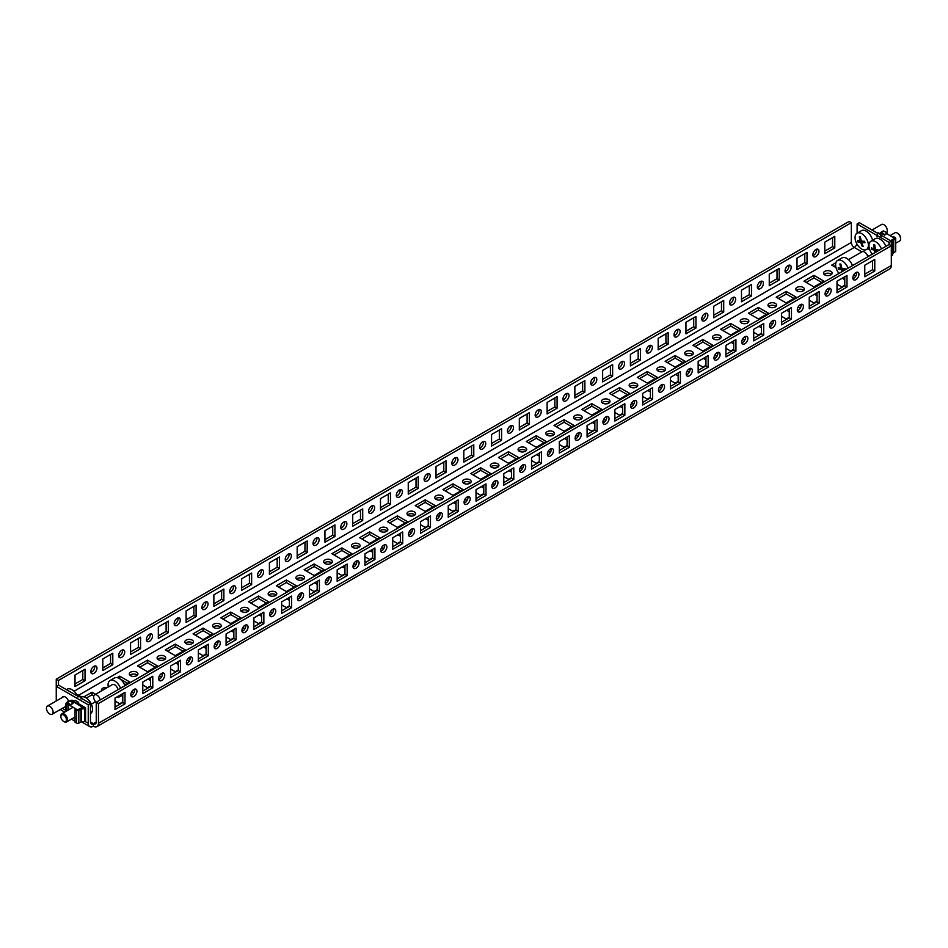 <?xml version="1.0" encoding="UTF-8"?>
<svg xmlns="http://www.w3.org/2000/svg" width="948" height="948" viewBox="0 0 948 948"><rect width="100%" height="100%" fill="white"/><g stroke="black" fill="none" stroke-linecap="round" stroke-linejoin="round"><path stroke-width="1.42" d="M855.89 279.636A4.325 2.489 120 0 0 858.71 275.832A4.325 2.489 120 0 0 858.047 272.372A4.325 2.489 120 0 0 855.89 272.586A4.325 2.489 120 0 0 853.07 276.389A4.325 2.489 120 0 0 853.733 279.85A4.325 2.489 120 0 0 855.89 279.636M852.927 278.676A4.325 2.489 120 0 0 853.674 278.357A4.325 2.489 120 0 0 856.636 272.266M815.908 256.553A4.325 2.489 120 0 0 818.728 252.749A4.325 2.489 120 0 0 818.065 249.288A4.325 2.489 120 0 0 815.908 249.502A4.325 2.489 120 0 0 813.088 253.306A4.325 2.489 120 0 0 813.74 256.766A4.325 2.489 120 0 0 815.908 256.553M812.946 255.593A4.325 2.489 120 0 0 813.68 255.273A4.325 2.489 120 0 0 816.643 249.17M828.125 295.669A4.325 2.489 120 0 0 830.946 291.866A4.325 2.489 120 0 0 830.282 288.405A4.325 2.489 120 0 0 828.125 288.619A4.325 2.489 120 0 0 825.305 292.422A4.325 2.489 120 0 0 825.969 295.883A4.325 2.489 120 0 0 828.125 295.669M825.163 294.709A4.325 2.489 120 0 0 825.898 294.39A4.325 2.489 120 0 0 828.86 288.299M788.132 272.586A4.325 2.489 120 0 0 790.952 268.782A4.325 2.489 120 0 0 790.3 265.31A4.325 2.489 120 0 0 788.132 265.535A4.325 2.489 120 0 0 785.311 269.339A4.325 2.489 120 0 0 785.975 272.799A4.325 2.489 120 0 0 788.132 272.586M785.169 271.626A4.325 2.489 120 0 0 785.916 271.306A4.325 2.489 120 0 0 788.878 265.203M800.349 311.702A4.325 2.489 120 0 0 803.181 307.899A4.325 2.489 120 0 0 802.518 304.438A4.325 2.489 120 0 0 800.349 304.652A4.325 2.489 120 0 0 797.529 308.456A4.325 2.489 120 0 0 798.192 311.916A4.325 2.489 120 0 0 800.349 311.702M797.386 310.743A4.325 2.489 120 0 0 798.133 310.423A4.325 2.489 120 0 0 801.096 304.32M760.367 288.619A4.325 2.489 120 0 0 763.187 284.815A4.325 2.489 120 0 0 762.524 281.343A4.325 2.489 120 0 0 760.367 281.556A4.325 2.489 120 0 0 757.547 285.372A4.325 2.489 120 0 0 758.21 288.832A4.325 2.489 120 0 0 760.367 288.619M757.405 287.659A4.325 2.489 120 0 0 758.139 287.339A4.325 2.489 120 0 0 761.114 281.236M772.584 327.735A4.325 2.489 120 0 0 775.405 323.932A4.325 2.489 120 0 0 774.741 320.471A4.325 2.489 120 0 0 772.584 320.685A4.325 2.489 120 0 0 769.764 324.489A4.325 2.489 120 0 0 770.428 327.949A4.325 2.489 120 0 0 772.584 327.735M769.622 326.776A4.325 2.489 120 0 0 770.369 326.456A4.325 2.489 120 0 0 773.331 320.353M732.603 304.652A4.325 2.489 120 0 0 735.423 300.836A4.325 2.489 120 0 0 734.759 297.376A4.325 2.489 120 0 0 732.603 297.589A4.325 2.489 120 0 0 729.77 301.405A4.325 2.489 120 0 0 730.434 304.865A4.325 2.489 120 0 0 732.603 304.652M729.628 303.692A4.325 2.489 120 0 0 730.375 303.36A4.325 2.489 120 0 0 733.337 297.269M744.82 343.769A4.325 2.489 120 0 0 747.64 339.965A4.325 2.489 120 0 0 746.977 336.504A4.325 2.489 120 0 0 744.82 336.718A4.325 2.489 120 0 0 741.988 340.522A4.325 2.489 120 0 0 742.651 343.982A4.325 2.489 120 0 0 744.82 343.769M741.857 342.809A4.325 2.489 120 0 0 742.592 342.489A4.325 2.489 120 0 0 745.555 336.386M704.826 320.685A4.325 2.489 120 0 0 707.646 316.869A4.325 2.489 120 0 0 706.983 313.409A4.325 2.489 120 0 0 704.826 313.622A4.325 2.489 120 0 0 702.006 317.438A4.325 2.489 120 0 0 702.669 320.898A4.325 2.489 120 0 0 704.826 320.685M701.864 319.725A4.325 2.489 120 0 0 702.61 319.393A4.325 2.489 120 0 0 705.573 313.302M717.044 359.802A4.325 2.489 120 0 0 719.864 355.998A4.325 2.489 120 0 0 719.212 352.526A4.325 2.489 120 0 0 717.044 352.751A4.325 2.489 120 0 0 714.223 356.555A4.325 2.489 120 0 0 714.887 360.015A4.325 2.489 120 0 0 717.044 359.802M714.081 358.842A4.325 2.489 120 0 0 714.828 358.522A4.325 2.489 120 0 0 717.79 352.419M677.062 336.718A4.325 2.489 120 0 0 679.882 332.902A4.325 2.489 120 0 0 679.218 329.442A4.325 2.489 120 0 0 677.062 329.655A4.325 2.489 120 0 0 674.241 333.471A4.325 2.489 120 0 0 674.905 336.931A4.325 2.489 120 0 0 677.062 336.718M674.099 335.758A4.325 2.489 120 0 0 674.834 335.426A4.325 2.489 120 0 0 677.796 329.335M689.279 375.835A4.325 2.489 120 0 0 692.099 372.031A4.325 2.489 120 0 0 691.436 368.559A4.325 2.489 120 0 0 689.279 368.772A4.325 2.489 120 0 0 686.459 372.588A4.325 2.489 120 0 0 687.122 376.048A4.325 2.489 120 0 0 689.279 375.835M686.316 374.875A4.325 2.489 120 0 0 687.051 374.555A4.325 2.489 120 0 0 690.014 368.452M649.285 352.751A4.325 2.489 120 0 0 652.117 348.935A4.325 2.489 120 0 0 651.454 345.475A4.325 2.489 120 0 0 649.285 345.688A4.325 2.489 120 0 0 646.465 349.492A4.325 2.489 120 0 0 647.129 352.964A4.325 2.489 120 0 0 649.285 352.751M646.323 351.791A4.325 2.489 120 0 0 647.069 351.459A4.325 2.489 120 0 0 650.032 345.368M661.503 391.868A4.325 2.489 120 0 0 664.335 388.052A4.325 2.489 120 0 0 663.671 384.592A4.325 2.489 120 0 0 661.503 384.805A4.325 2.489 120 0 0 658.682 388.621A4.325 2.489 120 0 0 659.346 392.081A4.325 2.489 120 0 0 661.503 391.868M658.54 390.908A4.325 2.489 120 0 0 659.287 390.576A4.325 2.489 120 0 0 662.249 384.485M621.521 368.772A4.325 2.489 120 0 0 624.341 364.968A4.325 2.489 120 0 0 623.677 361.508A4.325 2.489 120 0 0 621.521 361.721A4.325 2.489 120 0 0 618.7 365.525A4.325 2.489 120 0 0 619.364 368.997A4.325 2.489 120 0 0 621.521 368.772M618.558 367.812A4.325 2.489 120 0 0 619.305 367.492A4.325 2.489 120 0 0 622.267 361.401M633.738 407.901A4.325 2.489 120 0 0 636.558 404.085A4.325 2.489 120 0 0 635.895 400.625A4.325 2.489 120 0 0 633.738 400.838A4.325 2.489 120 0 0 630.918 404.654A4.325 2.489 120 0 0 631.581 408.114A4.325 2.489 120 0 0 633.738 407.901M630.775 406.941A4.325 2.489 120 0 0 631.522 406.609A4.325 2.489 120 0 0 634.485 400.518M593.756 384.805A4.325 2.489 120 0 0 596.576 381.001A4.325 2.489 120 0 0 595.913 377.541A4.325 2.489 120 0 0 593.756 377.754A4.325 2.489 120 0 0 590.936 381.558A4.325 2.489 120 0 0 591.588 385.018A4.325 2.489 120 0 0 593.756 384.805M590.794 383.845A4.325 2.489 120 0 0 591.528 383.525A4.325 2.489 120 0 0 594.491 377.434M605.973 423.934A4.325 2.489 120 0 0 608.794 420.118A4.325 2.489 120 0 0 608.13 416.658A4.325 2.489 120 0 0 605.973 416.871A4.325 2.489 120 0 0 603.153 420.675A4.325 2.489 120 0 0 603.805 424.147A4.325 2.489 120 0 0 605.973 423.934M603.011 422.974A4.325 2.489 120 0 0 603.746 422.642A4.325 2.489 120 0 0 606.708 416.551M565.98 400.838A4.325 2.489 120 0 0 568.8 397.034A4.325 2.489 120 0 0 568.148 393.574A4.325 2.489 120 0 0 565.98 393.787A4.325 2.489 120 0 0 563.159 397.591A4.325 2.489 120 0 0 563.823 401.051A4.325 2.489 120 0 0 565.98 400.838M563.017 399.878A4.325 2.489 120 0 0 563.764 399.558A4.325 2.489 120 0 0 566.726 393.467M578.197 439.955A4.325 2.489 120 0 0 581.029 436.151A4.325 2.489 120 0 0 580.366 432.691A4.325 2.489 120 0 0 578.197 432.904A4.325 2.489 120 0 0 575.377 436.708A4.325 2.489 120 0 0 576.04 440.18A4.325 2.489 120 0 0 578.197 439.955M575.235 438.995A4.325 2.489 120 0 0 575.981 438.675A4.325 2.489 120 0 0 578.944 432.584M538.215 416.871A4.325 2.489 120 0 0 541.035 413.067A4.325 2.489 120 0 0 540.372 409.607A4.325 2.489 120 0 0 538.215 409.82A4.325 2.489 120 0 0 535.395 413.624A4.325 2.489 120 0 0 536.058 417.084A4.325 2.489 120 0 0 538.215 416.871M535.253 415.911A4.325 2.489 120 0 0 535.987 415.591A4.325 2.489 120 0 0 538.95 409.5M550.433 455.988A4.325 2.489 120 0 0 553.253 452.184A4.325 2.489 120 0 0 552.589 448.724A4.325 2.489 120 0 0 550.433 448.937A4.325 2.489 120 0 0 547.612 452.741A4.325 2.489 120 0 0 548.276 456.201A4.325 2.489 120 0 0 550.433 455.988M547.47 455.028A4.325 2.489 120 0 0 548.217 454.708A4.325 2.489 120 0 0 551.179 448.617M510.451 432.904A4.325 2.489 120 0 0 513.271 429.1A4.325 2.489 120 0 0 512.607 425.64A4.325 2.489 120 0 0 510.451 425.853A4.325 2.489 120 0 0 507.618 429.657A4.325 2.489 120 0 0 508.282 433.118A4.325 2.489 120 0 0 510.451 432.904M507.476 431.944A4.325 2.489 120 0 0 508.223 431.624A4.325 2.489 120 0 0 511.185 425.534M522.668 472.021A4.325 2.489 120 0 0 525.488 468.217A4.325 2.489 120 0 0 524.825 464.757A4.325 2.489 120 0 0 522.668 464.97A4.325 2.489 120 0 0 519.836 468.774A4.325 2.489 120 0 0 520.499 472.234A4.325 2.489 120 0 0 522.668 472.021M519.705 471.061A4.325 2.489 120 0 0 520.44 470.741A4.325 2.489 120 0 0 523.403 464.65M482.674 448.937A4.325 2.489 120 0 0 485.495 445.133A4.325 2.489 120 0 0 484.831 441.673A4.325 2.489 120 0 0 482.674 441.887A4.325 2.489 120 0 0 479.854 445.69A4.325 2.489 120 0 0 480.518 449.151A4.325 2.489 120 0 0 482.674 448.937M479.712 447.977A4.325 2.489 120 0 0 480.458 447.657A4.325 2.489 120 0 0 483.421 441.567M494.892 488.054A4.325 2.489 120 0 0 497.712 484.25A4.325 2.489 120 0 0 497.048 480.79A4.325 2.489 120 0 0 494.892 481.003A4.325 2.489 120 0 0 492.071 484.807A4.325 2.489 120 0 0 492.735 488.267A4.325 2.489 120 0 0 494.892 488.054M491.929 487.094A4.325 2.489 120 0 0 492.676 486.774A4.325 2.489 120 0 0 495.638 480.683M454.91 464.97A4.325 2.489 120 0 0 457.73 461.166A4.325 2.489 120 0 0 457.066 457.706A4.325 2.489 120 0 0 454.91 457.92A4.325 2.489 120 0 0 452.089 461.723A4.325 2.489 120 0 0 452.741 465.184A4.325 2.489 120 0 0 454.91 464.97M451.947 464.01A4.325 2.489 120 0 0 452.682 463.691A4.325 2.489 120 0 0 455.644 457.6M467.127 504.087A4.325 2.489 120 0 0 469.947 500.283A4.325 2.489 120 0 0 469.284 496.823A4.325 2.489 120 0 0 467.127 497.036A4.325 2.489 120 0 0 464.307 500.84A4.325 2.489 120 0 0 464.97 504.3A4.325 2.489 120 0 0 467.127 504.087M464.165 503.127A4.325 2.489 120 0 0 464.899 502.807A4.325 2.489 120 0 0 467.862 496.716M427.133 481.003A4.325 2.489 120 0 0 429.965 477.2A4.325 2.489 120 0 0 429.302 473.739A4.325 2.489 120 0 0 427.133 473.953A4.325 2.489 120 0 0 424.313 477.756A4.325 2.489 120 0 0 424.977 481.217A4.325 2.489 120 0 0 427.133 481.003M424.171 480.044A4.325 2.489 120 0 0 424.917 479.724A4.325 2.489 120 0 0 427.88 473.621M439.351 520.12A4.325 2.489 120 0 0 442.183 516.316A4.325 2.489 120 0 0 441.519 512.856A4.325 2.489 120 0 0 439.351 513.069A4.325 2.489 120 0 0 436.53 516.873A4.325 2.489 120 0 0 437.194 520.334A4.325 2.489 120 0 0 439.351 520.12M436.388 519.16A4.325 2.489 120 0 0 437.135 518.84A4.325 2.489 120 0 0 440.097 512.75M399.369 497.036A4.325 2.489 120 0 0 402.189 493.233A4.325 2.489 120 0 0 401.525 489.772A4.325 2.489 120 0 0 399.369 489.986A4.325 2.489 120 0 0 396.548 493.79A4.325 2.489 120 0 0 397.212 497.25A4.325 2.489 120 0 0 399.369 497.036M396.406 496.077A4.325 2.489 120 0 0 397.153 495.757A4.325 2.489 120 0 0 400.115 489.654M411.586 536.153A4.325 2.489 120 0 0 414.406 532.349A4.325 2.489 120 0 0 413.743 528.889A4.325 2.489 120 0 0 411.586 529.103A4.325 2.489 120 0 0 408.766 532.906A4.325 2.489 120 0 0 409.429 536.367A4.325 2.489 120 0 0 411.586 536.153M408.624 535.193A4.325 2.489 120 0 0 409.37 534.873A4.325 2.489 120 0 0 412.333 528.783M371.604 513.069A4.325 2.489 120 0 0 374.424 509.266A4.325 2.489 120 0 0 373.761 505.805A4.325 2.489 120 0 0 371.604 506.019A4.325 2.489 120 0 0 368.772 509.823A4.325 2.489 120 0 0 369.436 513.283A4.325 2.489 120 0 0 371.604 513.069M368.642 512.11A4.325 2.489 120 0 0 369.376 511.79A4.325 2.489 120 0 0 372.339 505.687M383.822 552.186A4.325 2.489 120 0 0 386.642 548.382A4.325 2.489 120 0 0 385.978 544.922A4.325 2.489 120 0 0 383.822 545.136A4.325 2.489 120 0 0 381.001 548.939A4.325 2.489 120 0 0 381.653 552.4A4.325 2.489 120 0 0 383.822 552.186M380.859 551.226A4.325 2.489 120 0 0 381.594 550.907A4.325 2.489 120 0 0 384.556 544.816M343.828 529.103A4.325 2.489 120 0 0 346.648 525.299A4.325 2.489 120 0 0 345.996 521.827A4.325 2.489 120 0 0 343.828 522.052A4.325 2.489 120 0 0 341.007 525.856A4.325 2.489 120 0 0 341.671 529.316A4.325 2.489 120 0 0 343.828 529.103M340.865 528.143A4.325 2.489 120 0 0 341.612 527.823A4.325 2.489 120 0 0 344.574 521.72M356.045 568.219A4.325 2.489 120 0 0 358.865 564.416A4.325 2.489 120 0 0 358.214 560.955A4.325 2.489 120 0 0 356.045 561.169A4.325 2.489 120 0 0 353.225 564.972A4.325 2.489 120 0 0 353.888 568.433A4.325 2.489 120 0 0 356.045 568.219M353.083 567.26A4.325 2.489 120 0 0 353.829 566.94A4.325 2.489 120 0 0 356.792 560.837M316.063 545.136A4.325 2.489 120 0 0 318.884 541.332A4.325 2.489 120 0 0 318.22 537.86A4.325 2.489 120 0 0 316.063 538.073A4.325 2.489 120 0 0 313.243 541.889A4.325 2.489 120 0 0 313.906 545.349A4.325 2.489 120 0 0 316.063 545.136M313.101 544.176A4.325 2.489 120 0 0 313.835 543.856A4.325 2.489 120 0 0 316.798 537.753M328.281 584.252A4.325 2.489 120 0 0 331.101 580.449A4.325 2.489 120 0 0 330.437 576.988A4.325 2.489 120 0 0 328.281 577.202A4.325 2.489 120 0 0 325.46 581.005A4.325 2.489 120 0 0 326.124 584.466A4.325 2.489 120 0 0 328.281 584.252M325.318 583.293A4.325 2.489 120 0 0 326.053 582.973A4.325 2.489 120 0 0 329.027 576.87M288.287 561.169A4.325 2.489 120 0 0 291.119 557.353A4.325 2.489 120 0 0 290.455 553.893A4.325 2.489 120 0 0 288.287 554.106A4.325 2.489 120 0 0 285.466 557.922A4.325 2.489 120 0 0 286.13 561.382A4.325 2.489 120 0 0 288.287 561.169M285.324 560.209A4.325 2.489 120 0 0 286.071 559.877A4.325 2.489 120 0 0 289.033 553.786M300.516 600.285A4.325 2.489 120 0 0 303.336 596.482A4.325 2.489 120 0 0 302.673 593.021A4.325 2.489 120 0 0 300.516 593.235A4.325 2.489 120 0 0 297.684 597.039A4.325 2.489 120 0 0 298.347 600.499A4.325 2.489 120 0 0 300.516 600.285M297.553 599.326A4.325 2.489 120 0 0 298.288 599.006A4.325 2.489 120 0 0 301.251 592.903M260.522 577.202A4.325 2.489 120 0 0 263.343 573.386A4.325 2.489 120 0 0 262.679 569.926A4.325 2.489 120 0 0 260.522 570.139A4.325 2.489 120 0 0 257.702 573.955A4.325 2.489 120 0 0 258.366 577.415A4.325 2.489 120 0 0 260.522 577.202M257.56 576.242A4.325 2.489 120 0 0 258.306 575.91A4.325 2.489 120 0 0 261.269 569.819M272.74 616.319A4.325 2.489 120 0 0 275.56 612.515A4.325 2.489 120 0 0 274.896 609.043A4.325 2.489 120 0 0 272.74 609.268A4.325 2.489 120 0 0 269.919 613.072A4.325 2.489 120 0 0 270.583 616.532A4.325 2.489 120 0 0 272.74 616.319M269.777 615.359A4.325 2.489 120 0 0 270.524 615.039A4.325 2.489 120 0 0 273.486 608.936M232.758 593.235A4.325 2.489 120 0 0 235.578 589.419A4.325 2.489 120 0 0 234.914 585.959A4.325 2.489 120 0 0 232.758 586.172A4.325 2.489 120 0 0 229.937 589.988A4.325 2.489 120 0 0 230.589 593.448A4.325 2.489 120 0 0 232.758 593.235M229.795 592.275A4.325 2.489 120 0 0 230.53 591.943A4.325 2.489 120 0 0 233.492 585.852M244.975 632.352A4.325 2.489 120 0 0 247.795 628.548A4.325 2.489 120 0 0 247.132 625.076A4.325 2.489 120 0 0 244.975 625.289A4.325 2.489 120 0 0 242.155 629.105A4.325 2.489 120 0 0 242.818 632.565A4.325 2.489 120 0 0 244.975 632.352M242.013 631.392A4.325 2.489 120 0 0 242.747 631.072A4.325 2.489 120 0 0 245.71 624.969M204.981 609.268A4.325 2.489 120 0 0 207.802 605.452A4.325 2.489 120 0 0 207.15 601.992A4.325 2.489 120 0 0 204.981 602.205A4.325 2.489 120 0 0 202.161 606.009A4.325 2.489 120 0 0 202.825 609.481A4.325 2.489 120 0 0 204.981 609.268M202.019 608.308A4.325 2.489 120 0 0 202.765 607.976A4.325 2.489 120 0 0 205.728 601.885M217.199 648.385A4.325 2.489 120 0 0 220.031 644.569A4.325 2.489 120 0 0 219.367 641.109A4.325 2.489 120 0 0 217.199 641.322A4.325 2.489 120 0 0 214.378 645.138A4.325 2.489 120 0 0 215.042 648.598A4.325 2.489 120 0 0 217.199 648.385M214.236 647.425A4.325 2.489 120 0 0 214.983 647.093A4.325 2.489 120 0 0 217.945 641.002M177.217 625.289A4.325 2.489 120 0 0 180.037 621.485A4.325 2.489 120 0 0 179.373 618.025A4.325 2.489 120 0 0 177.217 618.238A4.325 2.489 120 0 0 174.396 622.042A4.325 2.489 120 0 0 175.06 625.514A4.325 2.489 120 0 0 177.217 625.289M174.254 624.329A4.325 2.489 120 0 0 174.989 624.009A4.325 2.489 120 0 0 177.963 617.918M189.434 664.418A4.325 2.489 120 0 0 192.254 660.602A4.325 2.489 120 0 0 191.591 657.142A4.325 2.489 120 0 0 189.434 657.355A4.325 2.489 120 0 0 186.614 661.171A4.325 2.489 120 0 0 187.277 664.631A4.325 2.489 120 0 0 189.434 664.418M186.472 663.458A4.325 2.489 120 0 0 187.218 663.126A4.325 2.489 120 0 0 190.181 657.035M149.452 641.322A4.325 2.489 120 0 0 152.273 637.518A4.325 2.489 120 0 0 151.609 634.058A4.325 2.489 120 0 0 149.452 634.271A4.325 2.489 120 0 0 146.62 638.075A4.325 2.489 120 0 0 147.284 641.535A4.325 2.489 120 0 0 149.452 641.322M146.49 640.362A4.325 2.489 120 0 0 147.224 640.042A4.325 2.489 120 0 0 150.187 633.951M161.67 680.451A4.325 2.489 120 0 0 164.49 676.635A4.325 2.489 120 0 0 163.826 673.175A4.325 2.489 120 0 0 161.67 673.388A4.325 2.489 120 0 0 158.849 677.204A4.325 2.489 120 0 0 159.501 680.664A4.325 2.489 120 0 0 161.67 680.451M158.707 679.491A4.325 2.489 120 0 0 159.442 679.159A4.325 2.489 120 0 0 162.404 673.068M121.676 657.355A4.325 2.489 120 0 0 124.496 653.551A4.325 2.489 120 0 0 123.833 650.091A4.325 2.489 120 0 0 121.676 650.304A4.325 2.489 120 0 0 118.856 654.108A4.325 2.489 120 0 0 119.519 657.568A4.325 2.489 120 0 0 121.676 657.355M118.713 656.395A4.325 2.489 120 0 0 119.46 656.075A4.325 2.489 120 0 0 122.422 649.984M133.893 696.484A4.325 2.489 120 0 0 136.713 692.668A4.325 2.489 120 0 0 136.062 689.208A4.325 2.489 120 0 0 133.893 689.421A4.325 2.489 120 0 0 131.073 693.225A4.325 2.489 120 0 0 131.736 696.697A4.325 2.489 120 0 0 133.893 696.484M130.931 695.512A4.325 2.489 120 0 0 131.677 695.192A4.325 2.489 120 0 0 134.64 689.101M93.911 673.388A4.325 2.489 120 0 0 96.732 669.584A4.325 2.489 120 0 0 96.068 666.124A4.325 2.489 120 0 0 93.911 666.337A4.325 2.489 120 0 0 91.091 670.141A4.325 2.489 120 0 0 91.755 673.601A4.325 2.489 120 0 0 93.911 673.388M90.949 672.428A4.325 2.489 120 0 0 91.683 672.108A4.325 2.489 120 0 0 94.646 666.017M824.144 274.41A4.325 2.489 180 0 1 830.898 273.925A4.325 2.489 180 0 1 831.55 274.41M830.898 271.365A4.325 2.489 0 0 0 826.194 270.82A4.325 2.489 0 0 0 823.528 273.131A4.325 2.489 0 0 0 824.796 274.896A4.325 2.489 0 0 0 829.5 275.43A4.325 2.489 0 0 0 832.166 273.131A4.325 2.489 0 0 0 830.898 271.365M796.367 290.444A4.325 2.489 180 0 1 803.134 289.958A4.325 2.489 180 0 1 803.785 290.444M803.134 287.398A4.325 2.489 0 0 0 798.417 286.853A4.325 2.489 0 0 0 795.751 289.164A4.325 2.489 0 0 0 797.019 290.929A4.325 2.489 0 0 0 801.724 291.463A4.325 2.489 0 0 0 804.402 289.164A4.325 2.489 0 0 0 803.134 287.398M768.603 306.477A4.325 2.489 180 0 1 775.357 305.991A4.325 2.489 180 0 1 776.009 306.477M775.357 303.431A4.325 2.489 0 0 0 770.653 302.886A4.325 2.489 0 0 0 767.987 305.197A4.325 2.489 0 0 0 769.255 306.962A4.325 2.489 0 0 0 773.959 307.496A4.325 2.489 0 0 0 776.625 305.197A4.325 2.489 0 0 0 775.357 303.431M740.838 322.51A4.325 2.489 180 0 1 747.593 322.024A4.325 2.489 180 0 1 748.245 322.51M747.593 319.464A4.325 2.489 0 0 0 742.888 318.919A4.325 2.489 0 0 0 740.222 321.23A4.325 2.489 0 0 0 741.478 322.984A4.325 2.489 0 0 0 746.195 323.529A4.325 2.489 0 0 0 748.861 321.23A4.325 2.489 0 0 0 747.593 319.464M713.062 338.543A4.325 2.489 180 0 1 719.828 338.057A4.325 2.489 180 0 1 720.468 338.543M719.828 335.497A4.325 2.489 0 0 0 715.112 334.952A4.325 2.489 0 0 0 712.446 337.263A4.325 2.489 0 0 0 713.714 339.017A4.325 2.489 0 0 0 718.418 339.562A4.325 2.489 0 0 0 721.084 337.263A4.325 2.489 0 0 0 719.828 335.497M685.297 354.576A4.325 2.489 180 0 1 692.052 354.09A4.325 2.489 180 0 1 692.704 354.576M692.052 351.53A4.325 2.489 0 0 0 687.347 350.985A4.325 2.489 0 0 0 684.681 353.296A4.325 2.489 0 0 0 685.949 355.05A4.325 2.489 0 0 0 690.654 355.595A4.325 2.489 0 0 0 693.32 353.296A4.325 2.489 0 0 0 692.052 351.53M657.521 370.609A4.325 2.489 180 0 1 664.287 370.123A4.325 2.489 180 0 1 664.939 370.609M664.287 367.563A4.325 2.489 0 0 0 659.583 367.018A4.325 2.489 0 0 0 656.917 369.317A4.325 2.489 0 0 0 658.173 371.083A4.325 2.489 0 0 0 662.889 371.628A4.325 2.489 0 0 0 665.555 369.317A4.325 2.489 0 0 0 664.287 367.563M855.037 273.225A4.325 2.489 180 0 1 856.719 273.285M827.26 289.259A4.325 2.489 180 0 1 828.955 289.318M799.496 305.292A4.325 2.489 180 0 1 801.179 305.351M771.719 321.325A4.325 2.489 180 0 1 773.414 321.384M743.955 337.358A4.325 2.489 180 0 1 745.638 337.417M716.19 353.379A4.325 2.489 180 0 1 717.873 353.45M688.414 369.412A4.325 2.489 180 0 1 690.108 369.471M632.885 401.478A4.325 2.489 180 0 1 634.567 401.537M605.108 417.511A4.325 2.489 180 0 1 606.803 417.57M577.344 433.544A4.325 2.489 180 0 1 579.027 433.603M549.567 449.577A4.325 2.489 180 0 1 551.262 449.636M521.803 465.61A4.325 2.489 180 0 1 523.486 465.669M494.038 481.643A4.325 2.489 180 0 1 495.721 481.703M466.262 497.676A4.325 2.489 180 0 1 467.957 497.736M438.497 513.709A4.325 2.489 180 0 1 440.18 513.769M410.721 529.742A4.325 2.489 180 0 1 412.416 529.802M382.956 545.775A4.325 2.489 180 0 1 384.651 545.835M355.192 561.809A4.325 2.489 180 0 1 356.875 561.868M327.416 577.842A4.325 2.489 180 0 1 329.11 577.901M299.651 593.875A4.325 2.489 180 0 1 301.334 593.934M271.886 609.896A4.325 2.489 180 0 1 273.569 609.967M244.11 625.929A4.325 2.489 180 0 1 245.805 625.988M216.345 641.962A4.325 2.489 180 0 1 218.028 642.021M188.569 657.995A4.325 2.489 180 0 1 190.264 658.054M160.804 674.028A4.325 2.489 180 0 1 162.487 674.087M660.649 385.445A4.325 2.489 180 0 1 662.332 385.504M629.756 386.642A4.325 2.489 180 0 1 636.511 386.156A4.325 2.489 180 0 1 637.163 386.642M636.511 383.596A4.325 2.489 0 0 0 631.806 383.051A4.325 2.489 0 0 0 629.14 385.35A4.325 2.489 0 0 0 630.408 387.116A4.325 2.489 0 0 0 635.113 387.661A4.325 2.489 0 0 0 637.779 385.35A4.325 2.489 0 0 0 636.511 383.596M601.992 402.675A4.325 2.489 180 0 1 608.746 402.189A4.325 2.489 180 0 1 609.398 402.675M608.746 399.629A4.325 2.489 0 0 0 604.042 399.084A4.325 2.489 0 0 0 601.376 401.383A4.325 2.489 0 0 0 602.644 403.149A4.325 2.489 0 0 0 607.348 403.694A4.325 2.489 0 0 0 610.014 401.383A4.325 2.489 0 0 0 608.746 399.629M574.215 418.708A4.325 2.489 180 0 1 580.982 418.222A4.325 2.489 180 0 1 581.634 418.708M580.982 415.651A4.325 2.489 0 0 0 576.266 415.117A4.325 2.489 0 0 0 573.599 417.416A4.325 2.489 0 0 0 574.867 419.182A4.325 2.489 0 0 0 579.572 419.727A4.325 2.489 0 0 0 582.238 417.416A4.325 2.489 0 0 0 580.982 415.651M546.451 434.729A4.325 2.489 180 0 1 553.205 434.255A4.325 2.489 180 0 1 553.857 434.729M553.205 431.684A4.325 2.489 0 0 0 548.501 431.15A4.325 2.489 0 0 0 545.835 433.449A4.325 2.489 0 0 0 547.103 435.215A4.325 2.489 0 0 0 551.807 435.76A4.325 2.489 0 0 0 554.473 433.449A4.325 2.489 0 0 0 553.205 431.684M518.686 450.762A4.325 2.489 180 0 1 525.441 450.288A4.325 2.489 180 0 1 526.093 450.762M525.441 447.717A4.325 2.489 0 0 0 520.736 447.183A4.325 2.489 0 0 0 518.07 449.482A4.325 2.489 0 0 0 519.326 451.248A4.325 2.489 0 0 0 524.043 451.793A4.325 2.489 0 0 0 526.709 449.482A4.325 2.489 0 0 0 525.441 447.717M490.91 466.795A4.325 2.489 180 0 1 497.676 466.321A4.325 2.489 180 0 1 498.316 466.795M497.676 463.75A4.325 2.489 0 0 0 492.96 463.216A4.325 2.489 0 0 0 490.294 465.515A4.325 2.489 0 0 0 491.562 467.281A4.325 2.489 0 0 0 496.266 467.826A4.325 2.489 0 0 0 498.932 465.515A4.325 2.489 0 0 0 497.676 463.75M463.145 482.828A4.325 2.489 180 0 1 469.9 482.354A4.325 2.489 180 0 1 470.552 482.828M469.9 479.783A4.325 2.489 0 0 0 465.195 479.25A4.325 2.489 0 0 0 462.529 481.548A4.325 2.489 0 0 0 463.797 483.314A4.325 2.489 0 0 0 468.502 483.847A4.325 2.489 0 0 0 471.168 481.548A4.325 2.489 0 0 0 469.9 479.783M435.369 498.861A4.325 2.489 180 0 1 442.135 498.387A4.325 2.489 180 0 1 442.787 498.861M442.135 495.816A4.325 2.489 0 0 0 437.431 495.283A4.325 2.489 0 0 0 434.753 497.582A4.325 2.489 0 0 0 436.021 499.347A4.325 2.489 0 0 0 440.737 499.88A4.325 2.489 0 0 0 443.403 497.582A4.325 2.489 0 0 0 442.135 495.816M407.604 514.894A4.325 2.489 180 0 1 414.359 514.42A4.325 2.489 180 0 1 415.011 514.894M414.359 511.849A4.325 2.489 0 0 0 409.654 511.304A4.325 2.489 0 0 0 406.988 513.615A4.325 2.489 0 0 0 408.256 515.38A4.325 2.489 0 0 0 412.961 515.913A4.325 2.489 0 0 0 415.627 513.615A4.325 2.489 0 0 0 414.359 511.849M379.84 530.927A4.325 2.489 180 0 1 386.594 530.442A4.325 2.489 180 0 1 387.246 530.927M386.594 527.882A4.325 2.489 0 0 0 381.89 527.337A4.325 2.489 0 0 0 379.224 529.648A4.325 2.489 0 0 0 380.48 531.413A4.325 2.489 0 0 0 385.196 531.947A4.325 2.489 0 0 0 387.862 529.648A4.325 2.489 0 0 0 386.594 527.882M352.064 546.96A4.325 2.489 180 0 1 358.83 546.475A4.325 2.489 180 0 1 359.482 546.96M358.83 543.915A4.325 2.489 0 0 0 354.114 543.37A4.325 2.489 0 0 0 351.447 545.681A4.325 2.489 0 0 0 352.715 547.446A4.325 2.489 0 0 0 357.42 547.98A4.325 2.489 0 0 0 360.086 545.681A4.325 2.489 0 0 0 358.83 543.915M324.299 562.994A4.325 2.489 180 0 1 331.053 562.508A4.325 2.489 180 0 1 331.705 562.994M331.053 559.948A4.325 2.489 0 0 0 326.349 559.403A4.325 2.489 0 0 0 323.683 561.714A4.325 2.489 0 0 0 324.951 563.479A4.325 2.489 0 0 0 329.655 564.013A4.325 2.489 0 0 0 332.321 561.714A4.325 2.489 0 0 0 331.053 559.948M296.523 579.027A4.325 2.489 180 0 1 303.289 578.541A4.325 2.489 180 0 1 303.941 579.027M303.289 575.981A4.325 2.489 0 0 0 298.584 575.436A4.325 2.489 0 0 0 295.918 577.747A4.325 2.489 0 0 0 297.174 579.501A4.325 2.489 0 0 0 301.891 580.046A4.325 2.489 0 0 0 304.557 577.747A4.325 2.489 0 0 0 303.289 575.981M268.758 595.06A4.325 2.489 180 0 1 275.524 594.574A4.325 2.489 180 0 1 276.164 595.06M275.524 592.014A4.325 2.489 0 0 0 270.808 591.469A4.325 2.489 0 0 0 268.142 593.78A4.325 2.489 0 0 0 269.41 595.534A4.325 2.489 0 0 0 274.114 596.079A4.325 2.489 0 0 0 276.78 593.78A4.325 2.489 0 0 0 275.524 592.014M240.993 611.093A4.325 2.489 180 0 1 247.748 610.607A4.325 2.489 180 0 1 248.4 611.093M247.748 608.047A4.325 2.489 0 0 0 243.043 607.502A4.325 2.489 0 0 0 240.377 609.813A4.325 2.489 0 0 0 241.645 611.567A4.325 2.489 0 0 0 246.35 612.112A4.325 2.489 0 0 0 249.016 609.813A4.325 2.489 0 0 0 247.748 608.047M213.217 627.126A4.325 2.489 180 0 1 219.983 626.64A4.325 2.489 180 0 1 220.635 627.126M219.983 624.08A4.325 2.489 0 0 0 215.267 623.535A4.325 2.489 0 0 0 212.601 625.834A4.325 2.489 0 0 0 213.869 627.6A4.325 2.489 0 0 0 218.573 628.145A4.325 2.489 0 0 0 221.251 625.834A4.325 2.489 0 0 0 219.983 624.08M185.453 643.159A4.325 2.489 180 0 1 192.207 642.673A4.325 2.489 180 0 1 192.859 643.159M192.207 640.113A4.325 2.489 0 0 0 187.503 639.568A4.325 2.489 0 0 0 184.836 641.867A4.325 2.489 0 0 0 186.104 643.633A4.325 2.489 0 0 0 190.809 644.178A4.325 2.489 0 0 0 193.475 641.867A4.325 2.489 0 0 0 192.207 640.113M157.688 659.192A4.325 2.489 180 0 1 164.442 658.706A4.325 2.489 180 0 1 165.094 659.192M164.442 656.146A4.325 2.489 0 0 0 159.738 655.601A4.325 2.489 0 0 0 157.072 657.9A4.325 2.489 0 0 0 158.328 659.666A4.325 2.489 0 0 0 163.044 660.211A4.325 2.489 0 0 0 165.71 657.9A4.325 2.489 0 0 0 164.442 656.146M129.912 675.225A4.325 2.489 180 0 1 136.678 674.739A4.325 2.489 180 0 1 137.318 675.225M136.678 672.168A4.325 2.489 0 0 0 131.962 671.634A4.325 2.489 0 0 0 129.295 673.933A4.325 2.489 0 0 0 130.563 675.699A4.325 2.489 0 0 0 135.268 676.244A4.325 2.489 0 0 0 137.934 673.933A4.325 2.489 0 0 0 136.678 672.168M107.195 687.596A4.325 2.489 0 0 0 101.531 689.966A4.325 2.489 0 0 0 101.744 690.748M133.04 690.061A4.325 2.489 180 0 1 134.723 690.12M61.964 697.681A5.107 2.951 60 0 1 62.758 696.768A5.107 2.951 60 0 1 65.305 697.017A5.107 2.951 60 0 1 68.576 701.307M93.354 726.239A7.228 4.171 120 0 1 89.74 726.595A7.228 4.171 120 0 1 88.247 723.288L88.247 704.814L90.463 703.535L90.463 721.997A4.088 2.358 120 0 0 91.316 723.869A4.088 2.358 120 0 0 93.354 723.668L93.354 726.239A7.228 4.171 -120 0 0 96.969 726.595A7.228 4.171 -120 0 0 98.462 723.288L98.462 703.535L891.321 245.781L891.321 241.159L881.285 235.365M877.623 233.255L859.338 222.685L857.111 223.977L857.111 233.161M98.462 723.288L891.321 265.535L891.321 245.781L889.106 244.489L889.106 242.439L857.111 223.977M90.463 703.535L81.599 698.415L80.924 696.65L81.09 698.937M77.452 696.022L58.48 685.06L56.252 686.34L56.252 700.975M88.247 704.814L56.252 686.34L56.252 679.159L58.48 680.451L58.48 685.06M889.106 242.439L891.321 241.159M861.898 251.872L854.231 247.44A4.088 2.358 120 0 0 856.885 243.885M835.911 262.703L831.728 265.108L836.006 267.573M823.954 281.141L813.965 275.37L803.963 281.141L813.965 286.912L823.954 281.141M796.19 297.174L786.188 291.403L776.199 297.174L786.188 302.945L796.19 297.174M768.425 313.207L758.424 307.436L748.422 313.207L758.424 318.978L768.425 313.207M740.649 329.24L730.659 323.469L720.658 329.24L730.659 335.011L740.649 329.24M712.884 345.273L702.883 339.502L692.893 345.273L702.883 351.044L712.884 345.273M685.108 361.306L675.118 355.536L665.117 361.306L675.118 367.077L685.108 361.306M657.343 377.34L647.342 371.569L637.352 377.34L647.342 383.111L657.343 377.34M853.496 275.299A4.325 2.489 0 0 0 856.08 275.607M837.013 284.187L841.729 286.912L844.787 285.158M825.732 291.332A4.325 2.489 0 0 0 828.303 291.64M809.236 300.22L813.965 302.945L817.01 301.18M797.955 307.365A4.325 2.489 0 0 0 800.539 307.673M781.472 316.253L786.188 318.978L789.246 317.213M770.191 323.398A4.325 2.489 0 0 0 772.774 323.706M753.707 332.286L758.424 335.011L761.481 333.246M742.426 339.431A4.325 2.489 0 0 0 744.998 339.74M725.931 348.319L730.659 351.044L733.705 349.279M714.65 355.464A4.325 2.489 0 0 0 717.233 355.773M698.166 364.352L702.883 367.077L705.94 365.312M686.885 371.498A4.325 2.489 0 0 0 689.469 371.806M670.39 380.385L675.118 383.111L678.175 381.345M642.625 396.418L647.342 399.144L650.399 397.378M631.344 403.564A4.325 2.489 0 0 0 633.928 403.872M614.861 412.451L619.577 415.177L622.635 413.411M603.58 419.597A4.325 2.489 0 0 0 606.151 419.905M587.085 428.484L591.813 431.21L594.858 429.444M575.803 435.63A4.325 2.489 0 0 0 578.387 435.926M559.32 444.517L564.036 447.243L567.094 445.477M548.039 451.663A4.325 2.489 0 0 0 550.622 451.959M531.544 460.55L536.272 463.276L539.329 461.51M520.274 467.696A4.325 2.489 0 0 0 522.846 467.992M503.779 476.583L508.495 479.309L511.553 477.543M492.498 483.717A4.325 2.489 0 0 0 495.081 484.025M476.014 492.616L480.731 495.342L483.788 493.576M464.733 499.75A4.325 2.489 0 0 0 467.317 500.058M448.238 508.638L452.966 511.363L456.012 509.609M436.957 515.783A4.325 2.489 0 0 0 439.54 516.091M420.474 524.671L425.19 527.396L428.247 525.642M409.192 531.816A4.325 2.489 0 0 0 411.776 532.124M392.709 540.704L397.425 543.429L400.483 541.675M381.428 547.849A4.325 2.489 0 0 0 383.999 548.157M364.933 556.737L369.661 559.462L372.706 557.697M353.651 563.882A4.325 2.489 0 0 0 356.235 564.19M337.168 572.77L341.884 575.495L344.942 573.73M325.887 579.915A4.325 2.489 0 0 0 328.47 580.223M309.392 588.803L314.12 591.528L317.177 589.763M298.122 595.948A4.325 2.489 0 0 0 300.694 596.256M281.627 604.836L286.343 607.561L289.401 605.796M270.346 611.981A4.325 2.489 0 0 0 272.929 612.29M253.863 620.869L258.579 623.594L261.636 621.829M242.581 628.014A4.325 2.489 0 0 0 245.165 628.323M226.086 636.902L230.814 639.627L233.86 637.862M214.805 644.048A4.325 2.489 0 0 0 217.388 644.356M198.322 652.935L203.038 655.66L206.095 653.895M187.04 660.081A4.325 2.489 0 0 0 189.624 660.389M170.557 668.968L175.273 671.694L178.331 669.928M159.276 676.114A4.325 2.489 0 0 0 161.847 676.422M659.109 387.531A4.325 2.489 0 0 0 661.692 387.839M629.579 393.373L619.577 387.602L609.576 393.373L619.577 399.144L629.579 393.373M601.802 409.406L591.813 403.635L581.811 409.406L591.813 415.177L601.802 409.406M574.038 425.439L564.036 419.668L554.047 425.439L564.036 431.21L574.038 425.439M546.261 441.472L536.272 435.701L526.27 441.472L536.272 447.243L546.261 441.472M518.497 457.505L508.495 451.734L498.506 457.505L508.495 463.276L518.497 457.505M490.732 473.538L480.731 467.767L470.729 473.538L480.731 479.309L490.732 473.538M462.956 489.559L452.966 483.788L442.965 489.559L452.966 495.342L462.956 489.559M435.191 505.592L425.19 499.821L415.2 505.592L425.19 511.363L435.191 505.592M407.427 521.625L397.425 515.854L387.424 521.625L397.425 527.396L407.427 521.625M379.65 537.658L369.661 531.887L359.659 537.658L369.661 543.429L379.65 537.658M351.886 553.691L341.884 547.92L331.895 553.691L341.884 559.462L351.886 553.691M324.109 569.724L314.12 563.953L304.118 569.724L314.12 575.495L324.109 569.724M296.345 585.757L286.343 579.986L276.354 585.757L286.343 591.528L296.345 585.757M268.58 601.79L258.579 596.019L248.577 601.79L258.579 607.561L268.58 601.79M240.804 617.823L230.814 612.053L220.813 617.823L230.814 623.594L240.804 617.823M213.039 633.856L203.038 628.086L193.048 633.856L203.038 639.627L213.039 633.856M185.275 649.89L175.273 644.119L165.272 649.89L175.273 655.66L185.275 649.89M157.498 665.923L147.509 660.152L137.507 665.923L147.509 671.694L157.498 665.923M142.781 685.001L147.509 687.727L150.554 685.961M131.499 692.147A4.325 2.489 0 0 0 134.083 692.443M115.016 701.034L119.732 703.76L122.79 701.994M95.582 694.303L91.968 692.218L83.898 696.875M90.818 703.096L91.968 703.76L95.594 701.662M124.65 684.883L129.734 681.956L119.732 676.185L117.22 677.63M833.956 266.4L835.638 265.416M806.191 282.433L813.965 277.942L821.738 282.433M778.415 298.454L786.188 293.975L793.962 298.454M750.65 314.487L758.424 310.008L766.197 314.487M722.874 330.52L730.659 326.041L738.433 330.52M695.109 346.553L702.883 342.062L710.656 346.553M667.345 362.586L675.118 358.095L682.892 362.586M639.568 378.619L647.342 374.128L655.127 378.619M842.227 278.226L844.787 279.707M814.462 294.259L817.01 295.729M786.686 310.292L789.246 311.762M758.921 326.325L761.481 327.795M731.157 342.358L733.705 343.828M703.38 358.391L705.94 359.861M675.616 374.424L678.175 375.894M647.851 390.458L650.399 391.927M620.075 406.491L622.635 407.96M592.31 422.524L594.858 423.993M564.534 438.545L567.094 440.026M536.769 454.578L539.329 456.059M509.005 470.611L511.553 472.092M481.229 486.644L483.788 488.125M453.464 502.677L456.012 504.158M425.688 518.71L428.247 520.191M397.923 534.743L400.483 536.224M370.158 550.776L372.706 552.246M342.382 566.809L344.942 568.279M314.618 582.842L317.177 584.312M286.853 598.875L289.401 600.345M259.077 614.908L261.636 616.378M231.312 630.941L233.86 632.411M203.536 646.974L206.095 648.444M175.771 663.008L178.331 664.477M611.804 394.652L619.577 390.161L627.351 394.652M584.027 410.685L591.813 406.194L599.586 410.685M556.263 426.719L564.036 422.227L571.81 426.719M528.498 442.752L536.272 438.26L544.045 442.752M500.722 458.785L508.495 454.293L516.281 458.785M472.957 474.818L480.731 470.327L488.504 474.818M445.193 490.851L452.966 486.36L460.74 490.851M417.416 506.884L425.19 502.393L432.963 506.884M389.652 522.917L397.425 518.426L405.199 522.917M361.875 538.95L369.661 534.459L377.434 538.95M334.111 554.971L341.884 550.492L349.658 554.971M306.346 571.004L314.12 566.525L321.893 571.004M278.57 587.037L286.343 582.558L294.129 587.037M250.805 603.07L258.579 598.579L266.352 603.07M223.041 619.103L230.814 614.612L238.588 619.103M195.264 635.136L203.038 630.645L210.812 635.136M167.5 651.169L175.273 646.678L183.047 651.169M139.723 667.202L147.509 662.711L155.282 667.202M148.007 679.041L150.554 680.51M121.38 695.725L122.79 696.543M86.387 698.001L91.968 694.777L93.816 695.856M119.709 678.756L127.506 683.235M90.463 721.997L93.354 723.668A4.088 2.358 -120 0 0 95.392 723.869A4.088 2.358 -120 0 0 96.246 721.997L96.246 702.255L889.106 244.489M891.321 265.535A7.228 4.171 60 0 1 889.828 268.841L96.969 726.595M98.462 703.535L96.246 702.255M864.777 276.757L874.779 270.986L874.779 259.432L864.777 265.203L864.777 276.757M837.013 292.79L847.002 287.007L847.002 275.465L837.013 281.236L837.013 292.79M809.236 308.811L819.238 303.04L819.238 291.498L809.236 297.269L809.236 308.811M781.472 324.844L791.473 319.073L791.473 307.531L781.472 313.302L781.472 324.844M753.707 340.877L763.697 335.106L763.697 323.564L753.707 329.335L753.707 340.877M725.931 356.91L735.932 351.139L735.932 339.597L725.931 345.368L725.931 356.91M698.166 372.943L708.156 367.172L708.156 355.63L698.166 361.401L698.166 372.943M670.39 388.976L680.391 383.205L680.391 371.663L670.39 377.434L670.39 388.976M642.625 405.009L652.627 399.238L652.627 387.696L642.625 393.467L642.625 405.009M614.861 421.042L624.851 415.271L624.851 403.73L614.861 409.5L614.861 421.042M587.085 437.075L597.086 431.304L597.086 419.763L587.085 425.534L587.085 437.075M559.32 453.108L569.31 447.338L569.31 435.796L559.32 441.567L559.32 453.108M531.544 469.142L541.545 463.371L541.545 451.829L531.544 457.6L531.544 469.142M503.779 485.175L513.78 479.404L513.78 467.862L503.779 473.633L503.779 485.175M476.014 501.208L486.004 495.437L486.004 483.895L476.014 489.666L476.014 501.208M448.238 517.241L458.24 511.47L458.24 499.916L448.238 505.699L448.238 517.241M420.474 533.274L430.475 527.503L430.475 515.949L420.474 521.72L420.474 533.274M392.709 549.307L402.699 543.524L402.699 531.982L392.709 537.753L392.709 549.307M364.933 565.328L374.934 559.557L374.934 548.015L364.933 553.786L364.933 565.328M337.168 581.361L347.158 575.59L347.158 564.048L337.168 569.819L337.168 581.361M309.392 597.394L319.393 591.623L319.393 580.081L309.392 585.852L309.392 597.394M281.627 613.427L291.629 607.656L291.629 596.114L281.627 601.885L281.627 613.427M253.863 629.46L263.852 623.689L263.852 612.147L253.863 617.918L253.863 629.46M226.086 645.493L236.088 639.722L236.088 628.18L226.086 633.951L226.086 645.493M198.322 661.526L208.323 655.755L208.323 644.213L198.322 649.984L198.322 661.526M170.557 677.559L180.547 671.788L180.547 660.246L170.557 666.017L170.557 677.559M142.781 693.592L152.782 687.821L152.782 676.28L142.781 682.05L142.781 693.592M125.006 703.854L125.006 692.313L115.016 698.084L115.016 709.625L125.006 703.854L122.79 702.575L122.79 693.592M864.777 274.185L872.551 269.694L872.551 260.724M837.013 290.218L844.787 285.727L844.787 276.757M809.236 306.251L817.01 301.76L817.01 292.79M781.472 322.284L789.246 317.793L789.246 308.811M753.707 338.317L761.481 333.826L761.481 324.844M725.931 354.351L733.705 349.859L733.705 340.877M698.166 370.384L705.94 365.892L705.94 356.91M670.39 386.417L678.175 381.926L678.175 372.943M642.625 402.45L650.399 397.959L650.399 388.976M614.861 418.483L622.635 413.992L622.635 405.009M587.085 434.504L594.858 430.025L594.858 421.042M559.32 450.537L567.094 446.058L567.094 437.075M531.544 466.57L539.329 462.091L539.329 453.108M503.779 482.603L511.553 478.112L511.553 469.142M476.014 498.636L483.788 494.145L483.788 485.175M448.238 514.669L456.012 510.178L456.012 501.208M420.474 530.702L428.247 526.211L428.247 517.241M392.709 546.735L400.483 542.244L400.483 533.274M364.933 562.768L372.706 558.277L372.706 549.307M337.168 578.801L344.942 574.31L344.942 565.328M309.392 594.834L317.177 590.343L317.177 581.361M281.627 610.868L289.401 606.376L289.401 597.394M253.863 626.901L261.636 622.409L261.636 613.427M226.086 642.934L233.86 638.442L233.86 629.46M198.322 658.967L206.095 654.476L206.095 645.493M170.557 675L178.331 670.509L178.331 661.526M142.781 691.033L150.554 686.542L150.554 677.559M115.016 707.054L122.79 702.575M78.554 695.275L854.231 247.44A4.088 2.358 60 0 1 851.34 242.439L851.34 222.685L58.48 680.451M56.252 679.159L849.112 221.405L851.34 222.685M824.796 251.102L832.569 246.61L832.569 237.628M797.019 267.135L804.793 262.643L804.793 253.661M769.255 283.168L777.028 278.676L777.028 269.694M741.478 299.201L749.264 294.709L749.264 285.727M713.714 315.234L721.487 310.743L721.487 301.76M685.949 331.267L693.723 326.776L693.723 317.793M658.173 347.3L665.946 342.809L665.946 333.826M630.408 363.321L638.182 358.842L638.182 349.859M602.644 379.354L610.417 374.875L610.417 365.892M574.867 395.387L582.641 390.908L582.641 381.926M547.103 411.42L554.876 406.929L554.876 397.959M519.326 427.453L527.112 422.962L527.112 413.992M491.562 443.486L499.335 438.995L499.335 430.025M463.797 459.519L471.571 455.028L471.571 446.058M436.021 475.552L443.794 471.061L443.794 462.091M408.256 491.585L416.03 487.094L416.03 478.112M380.48 507.618L388.265 503.127L388.265 494.145M352.715 523.651L360.489 519.16L360.489 510.178M324.951 539.685L332.724 535.193L332.724 526.211M297.174 555.718L304.96 551.226L304.96 542.244M269.41 571.751L277.183 567.26L277.183 558.277M241.645 587.784L249.419 583.293L249.419 574.31M213.869 603.817L221.642 599.326L221.642 590.343M186.104 619.838L193.878 615.359L193.878 606.376M158.328 635.871L166.113 631.392L166.113 622.409M130.563 651.904L138.337 647.425L138.337 638.442M102.799 667.937L110.572 663.446L110.572 654.476M75.022 683.97L82.796 679.479L82.796 670.509M824.796 253.661L834.785 247.89L834.785 236.348L824.796 242.119L824.796 253.661M797.019 269.694L807.021 263.923L807.021 252.381L797.019 258.152L797.019 269.694M769.255 285.727L779.244 279.956L779.244 268.414L769.255 274.185L769.255 285.727M741.478 301.76L751.48 295.989L751.48 284.447L741.478 290.218L741.478 301.76M713.714 317.793L723.715 312.022L723.715 300.48L713.714 306.251L713.714 317.793M685.949 333.826L695.939 328.055L695.939 316.514L685.949 322.284L685.949 333.826M658.173 349.859L668.174 344.088L668.174 332.547L658.173 338.317L658.173 349.859M630.408 365.892L640.41 360.121L640.41 348.58L630.408 354.351L630.408 365.892M602.644 381.926L612.633 376.155L612.633 364.613L602.644 370.384L602.644 381.926M574.867 397.959L584.869 392.188L584.869 380.646L574.867 386.417L574.867 397.959M547.103 413.992L557.092 408.221L557.092 396.679L547.103 402.45L547.103 413.992M519.326 430.025L529.328 424.254L529.328 412.7L519.326 418.483L519.326 430.025M491.562 446.058L501.563 440.287L501.563 428.733L491.562 434.504L491.562 446.058M463.797 462.091L473.787 456.308L473.787 444.766L463.797 450.537L463.797 462.091M436.021 478.112L446.022 472.341L446.022 460.799L436.021 466.57L436.021 478.112M408.256 494.145L418.246 488.374L418.246 476.832L408.256 482.603L408.256 494.145M380.48 510.178L390.481 504.407L390.481 492.865L380.48 498.636L380.48 510.178M352.715 526.211L362.717 520.44L362.717 508.898L352.715 514.669L352.715 526.211M324.951 542.244L334.94 536.473L334.94 524.931L324.951 530.702L324.951 542.244M297.174 558.277L307.176 552.506L307.176 540.964L297.174 546.735L297.174 558.277M269.41 574.31L279.411 568.539L279.411 556.997L269.41 562.768L269.41 574.31M241.645 590.343L251.635 584.572L251.635 573.03L241.645 578.801L241.645 590.343M213.869 606.376L223.87 600.605L223.87 589.064L213.869 594.834L213.869 606.376M186.104 622.409L196.094 616.638L196.094 605.097L186.104 610.868L186.104 622.409M158.328 638.442L168.329 632.672L168.329 621.13L158.328 626.901L158.328 638.442M130.563 654.476L140.565 648.705L140.565 637.163L130.563 642.934L130.563 654.476M102.799 670.509L112.788 664.738L112.788 653.196L102.799 658.967L102.799 670.509M85.024 680.771L85.024 669.217L75.022 675L75.022 686.542L85.024 680.771L82.796 679.479M119.732 676.185L119.732 678.744M91.968 692.218L91.968 694.777M147.509 660.152L147.509 662.711M175.273 644.119L175.273 646.678M203.038 628.086L203.038 630.645M230.814 612.053L230.814 614.612M258.579 596.019L258.579 598.579M286.343 579.986L286.343 582.558M314.12 563.953L314.12 566.525M341.884 547.92L341.884 550.492M369.661 531.887L369.661 534.459M397.425 515.854L397.425 518.426M425.19 499.821L425.19 502.393M452.966 483.788L452.966 486.36M480.731 467.767L480.731 470.327M508.495 451.734L508.495 454.293M536.272 435.701L536.272 438.26M564.036 419.668L564.036 422.227M591.813 403.635L591.813 406.194M619.577 387.602L619.577 390.161M647.342 371.569L647.342 374.128M675.118 355.536L675.118 358.095M702.883 339.502L702.883 342.062M730.659 323.469L730.659 326.041M758.424 307.436L758.424 310.008M786.188 291.403L786.188 293.975M813.965 275.37L813.965 277.942M110.572 663.446L112.788 664.738M150.554 686.542L152.782 687.821M138.337 647.425L140.565 648.705M178.331 670.509L180.547 671.788M166.113 631.392L168.329 632.672M206.095 654.476L208.323 655.755M193.878 615.359L196.094 616.638M233.86 638.442L236.088 639.722M221.642 599.326L223.87 600.605M261.636 622.409L263.852 623.689M249.419 583.293L251.635 584.572M289.401 606.376L291.629 607.656M277.183 567.26L279.411 568.539M317.177 590.343L319.393 591.623M304.96 551.226L307.176 552.506M344.942 574.31L347.158 575.59M332.724 535.193L334.94 536.473M372.706 558.277L374.934 559.557M360.489 519.16L362.717 520.44M400.483 542.244L402.699 543.524M388.265 503.127L390.481 504.407M428.247 526.211L430.475 527.503M416.03 487.094L418.246 488.374M456.012 510.178L458.24 511.47M443.794 471.061L446.022 472.341M483.788 494.145L486.004 495.437M471.571 455.028L473.787 456.308M511.553 478.112L513.78 479.404M499.335 438.995L501.563 440.287M539.329 462.091L541.545 463.371M527.112 422.962L529.328 424.254M567.094 446.058L569.31 447.338M554.876 406.929L557.092 408.221M594.858 430.025L597.086 431.304M582.641 390.908L584.869 392.188M622.635 413.992L624.851 415.271M610.417 374.875L612.633 376.155M650.399 397.959L652.627 399.238M638.182 358.842L640.41 360.121M678.175 381.926L680.391 383.205M665.946 342.809L668.174 344.088M705.94 365.892L708.156 367.172M693.723 326.776L695.939 328.055M733.705 349.859L735.932 351.139M721.487 310.743L723.715 312.022M761.481 333.826L763.697 335.106M749.264 294.709L751.48 295.989M789.246 317.793L791.473 319.073M777.028 278.676L779.244 279.956M817.01 301.76L819.238 303.04M804.793 262.643L807.021 263.923M844.787 285.727L847.002 287.007M832.569 246.61L834.785 247.89M872.551 269.694L874.779 270.986M886.427 232.556A4.716 2.725 -120 0 0 887.02 228.871A4.716 2.725 -120 0 0 881.581 224.475L872.006 230.008M872.551 240.282A9.421 5.439 -120 0 0 872.326 239.441A9.421 5.439 -120 0 0 861.459 230.66L857.016 233.22A9.421 5.439 -120 0 0 855.558 240.768A9.421 5.439 -120 0 0 864.268 249.964A9.421 5.439 -120 0 0 866.436 249.549A9.421 5.439 -120 0 0 867.882 242.001A9.421 5.439 -120 0 0 859.184 232.805A9.421 5.439 -120 0 0 857.016 233.22M859.824 236.787A47.293 14.812 -16.5 0 0 860.346 236.834A47.59 35.882 95.7 0 0 861.365 241.1A47.59 14.907 -16.5 0 0 864.552 241.278A47.293 35.669 95.7 0 0 864.979 242.712A47.59 14.907 163.5 0 1 861.791 242.534A47.59 35.882 95.7 0 0 863.225 246.563A47.293 14.812 163.5 0 1 862.716 246.504A47.293 14.812 163.5 0 1 862.206 246.456A47.59 35.882 -84.3 0 1 860.76 242.427A47.59 14.907 163.5 0 1 857.999 242.013A47.293 35.669 -84.3 0 1 857.573 240.579A47.59 14.907 -16.5 0 0 860.346 240.993A47.59 35.882 -84.3 0 1 859.315 236.727A47.293 14.812 -16.5 0 0 859.824 236.787M861.791 242.534L863.995 241.266M862.206 246.456L863 245.994M860.76 242.427L862.87 241.207M857.999 242.013L859.848 240.934M860.346 240.993L861.199 240.496M50.28 706.675A4.716 2.725 60 0 1 52.922 710.81A4.716 2.725 60 0 1 52.116 714.247A4.716 2.725 60 0 1 49.225 713.666A4.716 2.725 60 0 1 46.582 709.519A4.716 2.725 60 0 1 47.4 706.094A4.716 2.725 60 0 1 50.28 706.675M66.431 689.658L67.261 689.184A9.421 5.439 60 0 1 73.032 690.357A9.421 5.439 60 0 1 77.38 695.974L77.416 695.927M64.191 721.712L63.646 721.392A3.922 2.263 -120 0 0 66.419 719.793A3.922 2.263 -120 0 0 63.646 714.982A3.922 2.263 -120 0 0 60.862 716.581A3.922 2.263 -120 0 0 63.646 721.392L64.191 721.712A4.716 2.725 60 0 0 66.55 721.949L75.058 717.032M60.873 716.285A4.716 2.725 60 0 1 60.862 715.941A4.716 2.725 60 0 1 61.845 713.785A4.716 2.725 60 0 1 64.191 714.022A4.716 2.725 60 0 1 67.272 718.169A4.716 2.725 60 0 1 66.55 721.949M81.137 697.207L81.149 697.195A9.421 5.439 60 0 1 85.853 697.669A9.421 5.439 60 0 1 92.525 709.211A9.421 5.439 60 0 1 90.57 713.524L90.463 713.583M897.555 233.232A3.922 2.263 60 0 1 897.827 233.374A3.922 2.263 60 0 1 900.529 237.391A3.922 2.263 60 0 1 900.6 238.173A3.922 2.263 60 0 1 900.588 238.481M895.706 243.233L899.628 240.982A4.716 2.725 -120 0 0 900.6 238.825A4.716 2.725 -120 0 0 900.505 237.877A4.716 2.725 -120 0 0 897.27 233.042A4.716 2.725 -120 0 0 894.912 232.817L890.054 235.614M881.403 248.945A9.421 5.439 -120 0 0 874.068 241.029A9.421 5.439 -120 0 0 870.892 241.242A9.421 5.439 -120 0 0 869.126 247.428A9.421 5.439 -120 0 0 872.314 254.183M875.051 252.606A47.59 33.073 -73.1 0 1 874.542 250.319A47.59 20.406 169.6 0 1 871.615 249.241A47.293 32.86 -73.1 0 1 871.354 247.843A47.59 20.406 -10.4 0 0 874.281 248.921A47.59 33.073 -73.1 0 1 873.748 244.75A47.293 20.275 -10.4 0 0 874.281 244.916A47.293 20.275 -10.4 0 0 874.826 245.082A47.59 33.073 106.9 0 0 875.36 249.241A47.59 20.406 -10.4 0 0 878.701 250.082A47.293 32.86 106.9 0 0 878.772 250.462M877.564 251.161A47.59 20.406 169.6 0 1 875.62 250.639A47.59 33.073 106.9 0 0 875.928 252.097M885.847 246.373A9.421 5.439 -120 0 0 875.336 238.671L870.892 241.242M875.62 250.639L877.196 249.739M874.542 250.319L876.047 249.443M871.615 249.241L872.954 248.471M874.281 248.921L875.229 248.376M867.752 256.825A4.716 2.725 -120 0 0 867.586 256.126A4.716 2.725 -120 0 0 862.147 251.73L848.448 259.634M852.525 265.618A9.421 5.439 -120 0 0 842.014 257.915L837.57 260.475A9.421 5.439 -120 0 0 836.124 268.023A9.421 5.439 -120 0 0 838.992 273.427M848.081 268.177A9.421 5.439 -120 0 0 839.738 260.06A9.421 5.439 -120 0 0 837.57 260.475M842.002 271.697A47.59 35.882 -84.3 0 1 841.326 269.682A47.59 14.907 163.5 0 1 838.553 269.268A47.293 35.669 -84.3 0 1 838.139 267.834A47.59 14.907 -16.5 0 0 840.9 268.248A47.59 35.882 -84.3 0 1 839.881 263.982A47.293 14.812 -16.5 0 0 840.39 264.042A47.293 14.812 -16.5 0 0 840.912 264.089A47.59 35.882 95.7 0 0 841.931 268.355A47.59 14.907 -16.5 0 0 845.118 268.533A47.293 35.669 95.7 0 0 845.45 269.694M845.012 269.943A47.59 14.907 163.5 0 1 842.357 269.789A47.59 35.882 95.7 0 0 842.819 271.211M844.17 277.112A9.421 5.439 -120 0 0 844.787 277.219M842.357 269.789L844.55 268.521M841.326 269.682L843.436 268.462M838.553 269.268L840.414 268.189M840.9 268.248L841.765 267.751M96.246 702.29A4.716 2.725 60 0 1 93.769 698.178A4.716 2.725 60 0 1 94.61 694.86A4.716 2.725 60 0 1 97.49 695.453A4.716 2.725 60 0 1 100.215 699.956M94.61 694.86L112.385 684.61A4.716 2.725 60 0 1 115.265 685.191A4.716 2.725 60 0 1 117.979 689.694M108.297 686.956A9.421 5.439 60 0 1 110.027 680.522A9.421 5.439 60 0 1 115.798 681.695A9.421 5.439 60 0 1 120.526 688.224M121.131 694.552A9.421 5.439 60 0 1 119.448 696.851A9.421 5.439 60 0 1 116.616 697.159M110.027 680.522L114.471 677.962A9.421 5.439 60 0 1 120.23 679.135A9.421 5.439 60 0 1 124.97 685.665M886.973 233.836L894.604 238.339L890.599 240.745M884.697 234.512L887.245 233.03L883.915 231.111A1.576 0.912 60 0 0 883.133 231.028L880.574 232.509A1.576 0.912 -120 0 1 881.367 232.592L884.697 234.512L884.697 235.151L881.367 233.232L880.159 233.919L881.379 233.244M881.367 233.232L879.602 233.599M891.321 255.652A1.173 0.675 0 0 0 892.53 255.059L892.992 253.187L895.244 251.765A1.576 0.912 0 0 0 895.706 251.125L895.706 238.292A1.576 0.912 0 0 0 895.244 237.652L893.691 236.751L893.135 237.071L894.687 237.972M891.321 242.818A1.173 0.675 0 0 0 892.53 242.238L893.206 240.105L895.244 238.932A1.576 0.912 0 0 0 895.706 238.292M891.321 242.368L892.21 240.306A1.576 0.912 180 0 1 892.649 239.785L894.687 238.612M880.574 232.509A1.576 0.912 -120 0 0 880.254 233.232M887.245 233.03L884.697 235.151M877.291 236.656A1.576 0.912 -60 0 1 877.042 235.459L878.239 232.817L881.462 234.677L880.775 237.237M877.718 232.9L880.941 234.76L880.254 237.32L877.042 235.459M71.408 719.141L75.058 721.25M67.533 703.12L66.976 703.76L77.523 709.851L82.523 707.279L71.977 700.868L70.638 701.319M78.648 702.741L78.281 703.546L85.225 707.564A1.173 0.675 180 0 1 84.562 708.713L80.876 709.104L78.838 710.289A1.576 0.912 180 0 1 76.61 710.289L75.058 709.388L75.615 709.068L78.281 709.969L80.319 708.784A1.576 0.912 0 0 1 81.208 708.535L84.668 708.203M78.281 703.546L84.668 707.883M85.225 720.385A1.173 0.675 180 0 1 84.562 721.535L81.315 721.807L78.838 723.111A1.576 0.912 180 0 1 76.61 723.111L75.058 722.21L75.058 709.388M68.505 709.934L68.505 704.957L66.396 704.388A1.576 0.912 180 0 1 65.933 703.748A1.576 0.912 180 0 1 66.396 703.108L66.953 703.452M68.505 704.957L66.716 703.748L67.509 703.108L66.953 703.428M70.614 701.307L72.51 700.856L74.501 702.018A1.576 0.912 -60 0 1 75.236 700.382L78.459 702.243A1.576 0.912 120 0 0 77.724 703.866L74.501 702.018M67.509 703.108L70.839 705.028L67.509 702.456A1.576 0.912 -120 0 0 66.716 702.385L69.275 700.904A1.576 0.912 60 0 1 70.057 700.987L70.839 700.536A1.576 0.912 180 0 1 73.055 700.536L74.608 701.425M67.948 705.288L67.948 710.253M66.716 702.385A1.576 0.912 -120 0 0 66.396 703.108M70.839 704.388L73.399 702.906L70.057 700.987L67.509 702.456M73.399 702.906L70.839 705.028M71.669 719.295L70.579 719.627M77.866 697.076L77.179 695.311L80.402 697.171M80.924 696.65L77.7 694.789L77.179 695.311M869.778 249.751L867.93 248.684M88.247 723.288L85.036 721.428M65.933 710.408L62.355 708.334M869.115 256.043L867.076 254.87M93.354 723.668L96.246 721.997M851.34 242.439L74.039 691.211M895.244 251.765L895.244 238.932M893.206 252.938L893.206 240.105M892.992 253.187L892.992 240.365M892.53 255.059L892.53 242.238M881.367 232.592L883.915 231.111M82.523 707.279L82.523 708.429M76.61 710.289L76.61 723.111M78.838 710.289L78.838 723.111M80.876 709.104L80.876 721.938M81.315 708.986L81.315 721.807M84.562 708.713L84.562 721.535M66.396 704.388L66.396 711.154M89.74 726.595L81.433 721.795M64.701 712.138L60.234 709.554M869.221 247.938L866.436 249.549M52.116 714.247L65.933 706.272M47.4 706.094L63.931 696.543M60.862 716.581L60.862 715.941M61.845 713.785L73.091 707.291M900.6 238.173L900.6 238.825M119.448 696.851L122.79 694.92M82.642 707.125L82.642 708.417M85.569 708.038L85.569 720.871M65.933 703.748L65.933 711.415"/></g></svg>
